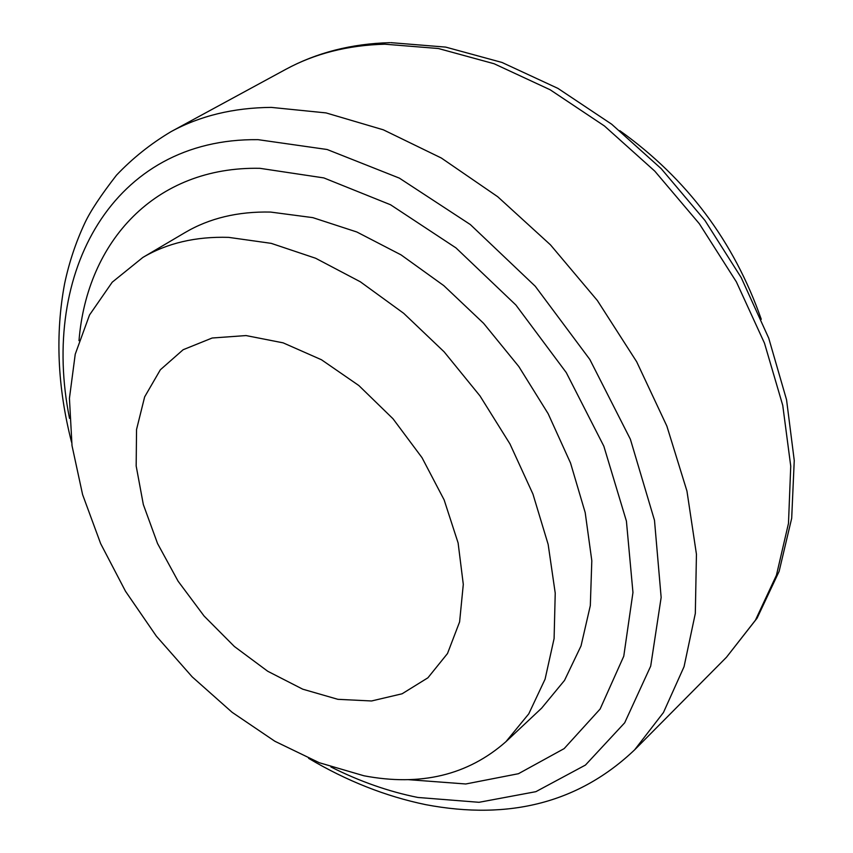 <?xml version="1.0" encoding="UTF-8"?>
<svg xmlns="http://www.w3.org/2000/svg" width="853" height="853" viewBox="0 0 853 853"><rect width="100%" height="100%" fill="white"/><g stroke="black" fill="none" stroke-linecap="round" stroke-linejoin="round"><path stroke-width="1.28" d="M78.998 340.678C86.953 241.26 155.438 166.207 259.909 168.318L323.831 177.914L390.557 204.773L455.992 247.914L515.894 305.022L566.275 372.601L603.849 446.226L626.411 521.098L632.958 592.483L623.767 656.224L600.128 709.024L564.164 748.603L518.443 773.714L465.77 783.982L408.171 779.642M761.26 319.299C734.028 241.495 686.889 178.629 619.822 130.69M142.835 257.457L185.005 232.592C209.401 218.197 237.923 211.363 270.572 212.066L312.838 217.643L356.842 231.995L401.049 254.876L443.837 285.659L483.608 323.33L518.827 366.555L548.148 413.705L570.529 463.008L585.201 512.61L591.811 560.698L590.319 605.609L581.032 645.902L564.526 680.385L541.634 708.161L505.946 741.673C467.934 775.185 420.593 786.551 363.922 775.772L319.278 762.721L274.879 741.268L232.112 712.308L192.213 676.887L156.344 636.135L125.519 591.289L100.665 543.649L82.602 494.623L72.015 445.661L69.434 398.33L75.235 354.208L89.533 314.96L112.223 282.194L142.835 257.457C167.199 243.094 195.795 236.398 228.636 237.369L271.201 243.35L315.61 258.246L360.329 281.789L403.714 313.328L444.125 351.831L479.994 395.92L509.966 443.944L532.944 494.068L548.159 544.417L555.228 593.134L554.098 638.545L545.078 679.18L528.764 713.854L505.946 741.673M246.048 335.57L283.143 342.853L321.464 359.753L358.814 385.513L393.02 418.78L422.022 457.677L444.136 499.901L458.114 542.966L463.296 584.39L459.607 621.88L447.505 653.515L427.907 677.804L402.094 693.788L371.535 700.974L337.873 699.321L302.73 689.181L267.725 671.258L234.372 646.489L204.08 616.026L178.106 581.213L157.549 543.532L143.336 504.56L136.171 465.983L136.544 429.507L144.647 396.88L160.353 369.775L183.15 349.719L212.152 338.012L246.048 335.57M390.834 42.65L445.703 47.107L502.001 62.461L557.937 88.392L611.654 124.197L661.267 168.734L704.994 220.511L741.236 277.662L768.724 338.14L786.551 399.769L794.25 460.471L791.691 518.261L779.12 571.382L757.08 618.19L726.5 657.226L755.417 620.227L776.433 575.242L788.481 523.39L790.742 466.143L782.745 405.367L764.48 343.173L736.374 281.863L699.364 223.774L654.805 171.154L604.414 125.956L550.164 89.778L494.132 63.751L438.378 48.514L384.82 44.196C347.747 45.209 314.704 53.611 285.691 69.392C316.666 52.641 351.383 43.727 389.853 42.671M69.53 418.386C39.984 272.533 112.788 137.845 258.107 139.668L327.147 149.51L399.375 178.128L470.312 224.542L535.268 286.267L589.828 359.454L630.378 439.242L654.486 520.298L661.15 597.441L650.7 666.118L624.684 722.8L585.446 765.066L535.876 791.669L479.023 802.3L417.927 797.47C388.776 791.637 359.785 781.465 330.932 766.964M285.691 69.392L171.069 131.639C200.114 115.816 233.519 107.734 271.275 107.393L326.017 112.905L383.36 129.827L441.31 158.008L497.747 196.755L550.462 244.843L597.388 300.555L636.679 361.768L666.865 426.095L686.953 491.072L696.443 554.247L695.323 613.424L684.053 666.694L663.453 712.522L634.643 749.819L726.5 657.226M171.069 131.639C150.704 143.773 132.524 158.285 116.509 175.164C100.91 195.273 90.354 211.213 84.852 222.985C75.896 242.071 69.168 262.244 64.647 283.495C55.146 334.088 57.45 386.995 71.556 442.217M308.615 758.338C346.649 780.921 385.652 796.35 425.626 804.635C509.774 820.607 579.443 802.332 634.643 749.819"/></g></svg>

